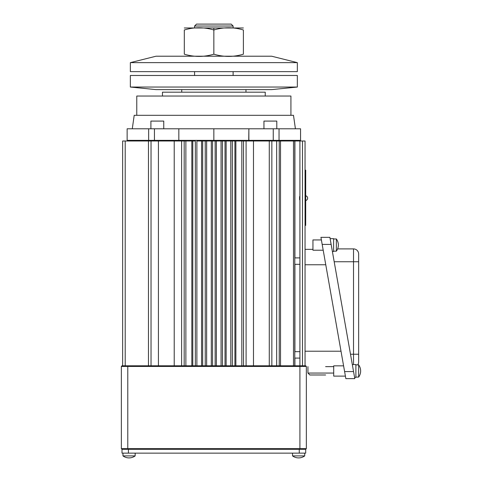 <?xml version="1.0" encoding="UTF-8"?>
<svg xmlns="http://www.w3.org/2000/svg" width="482" height="482" viewBox="0 0 482 482"><rect width="100%" height="100%" fill="white"/><g stroke="black" fill="none" stroke-linecap="round" stroke-linejoin="round"><path stroke-width="0.72" d="M299.912 199.759L299.581 199.759L299.581 196.56L299.912 196.56M299.581 199.759L299.581 196.56M156.041 71.631L297.346 71.631L297.346 62.636L271.655 56.213L156.041 56.213L130.351 62.636L297.346 62.636L130.351 62.636L130.351 71.631L271.655 71.631M156.041 56.213L271.655 56.213M194.577 27.956L233.119 27.956L233.119 26.028L194.577 26.028L194.577 27.956M184.305 29.986C184.305 27.022 184.305 27.022 184.305 29.986C184.305 27.022 184.305 27.022 184.305 29.986C194.15 27.022 204 27.022 213.851 29.986C204 27.022 194.15 27.022 184.305 29.986L184.305 54.183C194.15 57.147 204 57.147 213.851 54.183C223.696 57.147 233.547 57.147 243.392 54.183C243.392 57.147 243.392 57.147 243.392 54.183L243.392 29.986C233.547 27.022 223.696 27.022 213.851 29.986L213.851 54.183L213.851 29.986C223.696 27.022 233.547 27.022 243.392 29.986C243.392 27.022 243.392 27.022 243.392 29.986L243.392 54.183C243.392 57.147 243.392 57.147 243.392 54.183C233.547 57.147 223.696 57.147 213.851 54.183C204 57.147 194.15 57.147 184.305 54.183C184.305 57.147 184.305 57.147 184.305 54.183C184.305 57.147 184.305 57.147 184.305 54.183L184.305 29.986M184.305 27.98L243.392 27.98M233.119 71.631L233.119 75.481M194.577 71.631L194.577 75.481M204.085 24.1L223.612 24.1M194.577 26.028L196.505 24.1L231.191 24.1L233.119 26.028L194.577 26.028M213.851 49.791L213.851 28.034L213.851 49.791M345.401 376.117L333.701 376.117L333.701 370.983C333.701 377.502 333.701 377.502 333.701 370.983C333.701 364.458 333.701 364.458 333.701 370.983L333.701 365.844L343.588 365.844L341.009 351.215L305.052 351.215L341.009 351.215L325.766 264.763L305.052 264.763L325.766 264.763L320.934 237.337L329.887 237.337L354.8 378.641L345.847 378.641L344.6 371.574L353.553 371.574L331.128 244.404L322.175 244.404L344.6 371.574L353.553 371.574L354.8 378.641L345.847 378.641L322.175 244.404L320.934 237.337L329.887 237.337L331.128 244.404L322.175 244.404L322.295 245.073L321.392 239.94L312.951 239.94L312.951 245.073C312.951 251.598 312.951 251.598 312.951 245.073C312.951 238.554 312.951 238.554 312.951 245.073L312.951 239.94M305.052 249.351L312.951 249.351L305.052 249.351M325.609 366.633L333.701 366.633M279.235 140.997L280.518 140.997L279.235 140.997L279.235 365.796L279.235 140.997L271.848 140.997L276.662 140.997L276.662 365.796L271.848 365.796L276.662 365.796L276.662 140.997L294.906 140.997L294.906 257.894L294.906 140.997L302.485 140.997L302.485 365.796L302.485 140.997L305.052 140.997L305.052 365.796L305.052 140.997L299.912 140.997L299.912 365.796L276.662 365.796L305.696 365.796L306.341 366.441L305.696 365.796L306.341 366.441L306.341 448.652L305.696 449.296L122 449.296L121.362 448.652L121.362 366.441L122 365.796L151.035 365.796L127.784 365.796L127.784 448.652L299.912 448.652L299.912 366.441L127.784 366.441L127.784 449.296L122 449.296L121.362 448.652L121.362 366.441L122 365.796L121.362 366.441L127.784 366.441L121.362 366.441L122 365.796L127.784 365.796L127.784 366.441L299.912 366.441L299.912 448.652L306.341 448.652L305.696 449.296L127.784 449.296L127.784 448.652L299.912 448.652L299.912 449.296L299.912 448.652L306.341 448.652L306.341 366.441L299.912 366.441L299.912 140.997L294.779 140.997L294.779 365.796M307.944 373.056L307.944 366.633L307.944 373.056L333.701 373.056L307.944 373.056L309.872 374.978L325.609 374.978M358.656 254.038L358.656 361.94A5.139 5.139 0 0 1 357.728 364.886A5.139 5.139 0 0 0 358.656 361.94L358.656 254.038A5.139 5.139 0 0 0 353.517 248.899A5.139 5.139 0 0 1 358.656 254.038L358.656 261.744L358.656 254.038M355.885 377.087L355.885 364.886L358.632 364.886L358.632 377.087L355.885 377.087L358.632 377.087A10.279 10.279 0 0 0 358.632 364.886L358.632 377.087A10.279 10.279 0 0 0 358.632 364.886M333.604 238.97L336.352 238.97L336.352 251.176A10.279 10.279 0 0 0 336.352 238.97L336.352 251.176L333.604 251.176L333.604 238.65L333.604 251.496L332.381 251.496M353.517 354.234L358.656 354.234L358.656 261.744L353.517 261.744L353.517 248.899L337.617 248.899L353.517 248.899L353.517 261.744L334.189 261.744L358.656 261.744L358.656 354.234L353.517 354.234L353.517 261.744L353.517 364.561L353.517 354.234L350.498 354.234L353.517 354.234M357.728 364.886A5.139 5.139 0 0 0 358.656 361.94A5.139 5.139 0 0 1 357.728 364.886M354.583 377.406L355.885 377.406L355.885 364.561L352.318 364.561M344.497 370.983L323.199 250.212L312.951 250.212L312.951 245.073M333.701 374.978C333.701 376.484 333.701 376.484 333.701 374.978M271.848 365.796L271.203 365.796L271.848 365.796L271.848 140.997L271.848 365.796M253.478 365.796L245.446 365.796L246.091 365.796L246.091 140.997L246.091 365.796L253.478 365.796L253.478 140.997L243.524 140.997L269.275 140.997L253.478 140.997L253.478 365.796L271.203 365.796L253.478 365.796M182.25 365.796L174.219 365.796L174.219 140.997L151.035 140.997L151.035 365.796L158.421 365.796L158.421 140.997L151.035 140.997L151.035 365.796L158.421 365.796L158.421 140.997L181.606 140.997L174.219 140.997L174.219 365.796L181.606 365.796L181.606 140.997L184.178 140.997L184.178 365.796L184.178 140.997L185.877 140.997L185.877 365.796L185.877 140.997L185.877 365.796L185.877 140.997L191.824 140.997L181.606 140.997L181.606 365.796L245.446 365.796L182.25 365.796M201.572 140.997L196.885 140.997L196.885 365.796L196.885 140.997L206.633 140.997L206.633 365.796L206.633 140.997L211.315 140.997L205.242 140.997L205.242 365.796L205.242 140.997L202.675 140.997L202.675 365.796L202.675 140.997L201.572 140.997L201.572 365.796L201.572 140.997M211.315 365.796L211.315 140.997L216.382 140.997L216.382 365.796L216.382 140.997L221.063 140.997L212.562 140.997L212.562 365.796L212.562 140.997L211.315 140.997L211.315 365.796M221.063 365.796L221.063 140.997L226.13 140.997L226.13 365.796L226.13 140.997L230.812 140.997L222.455 140.997L222.455 365.796L222.455 140.997L221.063 140.997L221.063 365.796M230.812 365.796L230.812 140.997L235.873 140.997L235.873 365.796L235.873 140.997L241.825 140.997L232.348 140.997L232.348 365.796L232.348 140.997L230.812 140.997L230.812 365.796M241.825 365.796L241.825 140.997L243.524 140.997L243.524 365.796L243.524 140.997L241.825 140.997L241.825 365.796M294.906 365.796L294.906 358.09L294.906 365.796M294.906 351.667L294.906 264.317L294.906 351.667M269.275 365.796L269.275 140.997L271.848 140.997L269.275 140.997L269.275 365.796M191.824 365.796L191.824 140.997L195.349 140.997L195.349 365.796L195.349 140.997L192.782 140.997L192.782 365.796L192.782 140.997L191.824 140.997L191.824 365.796M148.462 365.796L148.462 140.997L125.212 140.997L125.212 365.796L125.212 140.997L122.645 140.997L151.035 140.997L148.462 140.997L148.462 365.796M122.645 365.796L122.645 140.997L122.645 365.796M293.49 140.997L293.49 365.796L293.49 140.997L280.518 140.997L293.49 140.997C295.141 140.997 295.141 140.997 293.49 140.997L294.906 140.997M234.915 365.796L234.915 140.997L234.915 365.796M225.028 365.796L225.028 140.997L225.028 365.796M215.135 365.796L215.135 140.997L215.135 365.796M280.518 140.997L280.518 365.796L280.518 140.997M158.421 365.796L174.219 365.796L158.421 365.796M121.362 448.652L127.784 448.652L121.362 448.652L122 449.296L121.362 448.652M305.696 449.296L306.341 448.652L305.696 449.296L305.696 453.146L122 453.146L122 449.296L122 453.146L128.423 453.146L128.423 449.296L128.423 453.146L299.274 453.146L299.274 449.296L299.274 453.146L305.696 453.146L305.696 449.296M299.912 365.796L299.912 366.441L306.341 366.441L305.696 365.796L299.912 365.796M270.372 128.79L295.418 128.79L293.49 115.306L213.851 115.306L290.923 115.306L290.923 96.039L136.774 96.039L136.774 115.306L213.851 115.306L134.207 115.306L132.279 128.79L154.439 128.79L154.439 140.352L178.828 140.352L178.828 128.79L213.851 128.79L213.851 140.352L273.258 140.352L273.258 128.79L248.869 128.79L248.73 140.997L248.869 140.352L273.258 140.352L273.258 128.79L300.557 128.79L300.557 140.352L279.042 140.352L278.397 140.997L279.042 140.352L278.397 140.997L279.042 140.352L300.557 140.352L299.912 140.997M127.784 140.997L127.14 140.352L178.828 140.352L178.828 128.79L248.869 128.79L248.869 140.352L213.851 140.352L213.851 140.997L213.851 128.79L279.042 128.79L279.042 140.352L273.258 140.352L273.258 140.997L273.258 140.352L279.042 140.352L279.042 128.79M162.464 96.039L162.464 92.183L265.233 92.183L265.233 96.039M178.828 128.79L154.439 128.79L154.439 140.997L154.439 140.352L148.655 140.352L148.655 128.79L178.828 128.79M276.795 128.79L276.795 121.084L270.372 121.084C278.524 121.084 278.524 121.084 270.372 121.084C262.22 121.084 262.22 121.084 270.372 121.084L263.949 121.084L263.949 128.79L163.753 128.79L163.753 121.084L157.325 121.084C165.477 121.084 165.477 121.084 157.325 121.084C149.179 121.084 149.179 121.084 157.325 121.084L150.902 121.084L150.902 128.79M157.325 128.79L127.14 128.79L127.14 140.352L148.655 140.352L148.655 128.79M148.655 140.352L149.3 140.997L148.655 140.352M178.828 140.352L178.967 140.997L178.828 140.352L213.851 140.352L178.828 140.352M156.041 75.481L271.655 75.481M297.346 75.481L297.346 87.043L271.655 89.616L156.041 89.616L130.351 87.043L297.346 87.043L130.351 87.043L130.351 75.481L297.346 75.481M245.965 89.616L245.965 92.183M181.732 89.616L181.732 92.183M305.696 170.158L305.696 172.08L305.052 172.08L305.696 172.08L305.696 211.261L305.696 170.158L305.052 170.158L305.696 170.158M305.684 223.467L305.696 211.261L305.684 225.395L305.052 225.395L305.684 225.395L305.684 223.467L305.052 223.467L305.684 223.467M305.696 213.857L305.684 224.106L305.684 213.833M135.171 453.146L135.171 455.894L122.964 455.894A10.279 10.279 0 0 0 135.171 455.894L122.964 455.894L122.964 453.146M304.732 453.146L304.732 455.894L292.532 455.894A10.279 10.279 0 0 0 304.732 455.894L292.532 455.894L292.532 453.146M299.912 351.667L294.779 351.667M299.912 358.09L294.779 358.09M299.912 257.894L294.779 257.894M299.912 264.317L294.779 264.317M184.305 56.189L184.943 56.213M243.392 56.189L242.753 56.213M330.116 238.65L333.604 238.65M305.696 200.542A2.434 2.434 0 0 0 305.696 195.776"/></g></svg>
